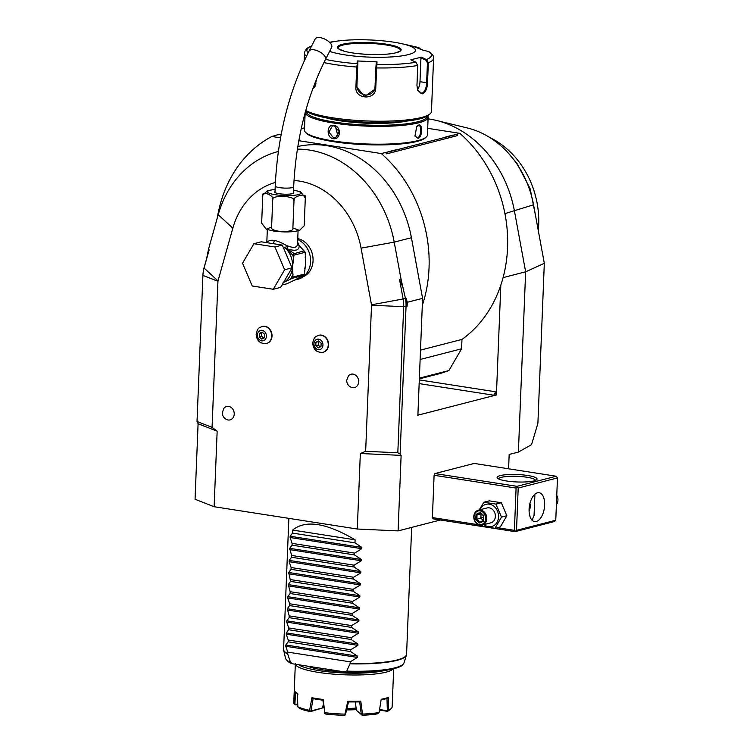 <?xml version="1.0" encoding="UTF-8"?>
<svg xmlns="http://www.w3.org/2000/svg" width="753" height="753" viewBox="0 0 753 753"><rect width="100%" height="100%" fill="white"/><g stroke="black" fill="none" stroke-linecap="round" stroke-linejoin="round"><path stroke-width="1.13" d="M283.015 282.742L292.192 278.346A23.691 19.804 -104.4 0 0 292.955 277.038L292.578 266.336L293.717 258.1A22.458 18.769 -104.4 0 0 292.644 255.032L285.905 248.255A1.534 0.489 -45 0 1 285.707 248.33L286.291 245.422L287.702 245.949C294.329 248.443 297.595 247.605 297.501 243.426L303.817 250.947L293.792 253.789A1.534 0.546 130.3 0 0 292.644 255.032L293.802 256.011L293.717 258.1M296.588 279.099L303.647 275.4L292.192 278.346M295.251 279.768A20.924 17.488 -104.4 0 0 296.098 279.372L295.6 279.608A20.924 17.488 75.6 0 1 295.562 279.617M297.256 278.732A20.924 17.488 -104.4 0 1 296.098 279.372L286.921 283.768L281.98 285.039M304.767 268.463A20.924 17.488 -104.4 0 0 305.662 262.966L305.2 252.283L293.924 255.192L293.802 256.011M305.163 256.98A20.924 17.488 -104.4 0 1 305.662 262.966L304.41 274.083L292.955 277.038M293.792 253.789L293.924 255.192M293.999 253.469L287.401 248.942A3.078 1.233 108.6 0 1 287.702 245.949M266.854 242.701L267.07 242.419C268.463 240.546 270.835 239.887 274.186 240.433C277.33 240.904 281.368 242.56 286.291 245.422L285.782 248.142L287.401 248.942C295.364 251.361 299.28 250.354 299.157 245.911L298.64 244.979M293.548 190.085L300.663 191.846L305.313 197.926C307.996 192.156 291.703 196.364 293.981 200.844C295.044 198.67 291.411 197.107 283.09 196.147C275.297 196.486 271.833 197.728 272.699 199.865C275.099 195.611 260.764 190.001 262.75 195.978L261.658 223.161L266.308 229.232L271.607 227.058C270.543 229.223 274.167 230.794 282.479 231.745C290.291 231.406 293.755 230.164 292.889 228.027L299.553 230.399L304.137 225.806M304.221 225.109L305.313 197.926M292.889 228.027L293.981 200.844M271.607 227.058L272.699 199.865M262.825 195.272L262.75 195.978M262.872 195.083L267.419 190.678L275.099 189.351M293.454 192.344A9.535 1.77 -177.7 0 1 293.745 192.796A9.535 1.77 -177.7 0 1 292.277 193.672A9.535 1.77 -177.7 0 1 281.537 194.02A9.535 1.77 -177.7 0 1 274.685 192.034A9.535 1.77 -177.7 0 1 275.005 191.601M320.223 37.65A9.234 4.245 27 0 1 328.91 41.726A9.234 4.245 27 0 1 331.649 47.364L325.437 59.534A9.234 4.245 27 0 0 322.698 53.896A9.234 4.245 27 0 0 314.01 49.82A9.234 4.245 27 0 0 308.994 51.138L315.206 38.968A9.234 4.245 27 0 1 320.223 37.65M283.26 247.295L285.707 248.33A20.924 17.488 -104.4 0 1 292.578 266.336A20.924 17.488 -104.4 0 1 283.457 282.516M291.995 267.87L280.624 287.373L273.264 289.265L252.227 285.989L242.551 263.202L253.921 243.699L261.282 241.807L282.319 245.083L291.995 267.87L284.634 269.762L273.264 289.265M253.921 243.699L274.958 246.984L282.319 245.083M274.958 246.984L284.634 269.762M294.432 280.144L298.094 279.203A20.924 17.488 75.6 0 0 310.575 261.696A20.924 17.488 -104.4 0 0 297.717 239.576M304.287 251.126A1.534 0.546 130.3 0 0 304.278 251.116L298.63 244.979A1.534 0.489 135 0 0 298.79 244.96L297.614 241.977M304.41 274.083A23.691 19.804 75.6 0 1 303.647 275.4M303.233 276.737A20.002 16.717 -104.4 0 0 313.06 260.736A20.002 16.717 -104.4 0 0 297.755 238.616M360.329 453.513L401.123 455.377L398.092 530.893L357.299 529.03L360.329 453.513L365.657 451.301L371.521 305.219A1.534 1.29 -104.4 0 0 371.493 304.814L361.064 248.151A78.453 65.577 -104.4 0 0 293.99 180.494M275.391 182.442A78.453 65.577 -104.4 0 0 232.828 228.168L218.003 280.897A1.534 1.29 -104.4 0 0 217.946 281.283L212.073 427.375L217.156 431.205L214.125 506.722L195.055 499.258L198.086 423.741L197.032 421.492L202.905 275.4A29.433 24.604 75.6 0 1 203.366 271.08A29.433 24.604 75.6 0 1 204.054 268.049L209.165 249.864L208.459 249.403L206.633 258.608L209.165 249.864M357.299 529.03L214.125 506.722M323.188 352.253A8.772 7.332 -104.4 0 0 323.348 352.216A8.772 7.332 -104.4 0 0 328.581 344.883A8.772 7.332 -104.4 0 0 318.971 335.236A8.772 7.332 -104.4 0 0 318.811 335.273M266.628 343.443A8.772 7.332 -104.4 0 0 266.788 343.406A8.772 7.332 -104.4 0 0 272.021 336.064A8.772 7.332 -104.4 0 0 262.411 326.416A8.772 7.332 -104.4 0 0 262.251 326.463M234.221 414.103A6.918 5.789 75.6 0 1 226.86 419.647C223.848 418.207 222.333 415.844 222.314 412.569L223.933 408.267A6.918 5.789 75.6 0 1 230.54 407.072A6.918 5.789 75.6 0 1 234.221 414.103M358.626 381.818A6.918 5.789 75.6 0 1 351.265 387.353C348.253 385.922 346.738 383.559 346.719 380.284L348.338 375.982A6.918 5.789 75.6 0 1 354.945 374.778A6.918 5.789 75.6 0 1 358.626 381.818M400.125 453.946L406.036 306.546A30.769 25.715 75.6 0 0 405.472 298.593L401.085 279.419L399.542 279.523L403.137 299.073A29.433 24.604 75.6 0 1 403.683 306.687L397.819 452.769L400.125 453.946L401.123 455.377M397.819 452.769L365.657 451.301M401.085 279.419L394.214 242.137A107.688 90.002 -104.4 0 0 297.379 149.113M278.252 151.504L278.365 151.475A107.688 90.002 -104.4 0 0 278.252 151.504A107.688 90.002 -104.4 0 0 218.21 214.709L208.459 249.403M203.366 271.08L203.489 270.393A30.769 25.715 75.6 0 1 204.204 267.23L206.633 258.608M371.493 304.814L406.215 298.395L407.269 302.292L422.584 298.348L411.42 237.703A107.688 90.002 -104.4 0 0 297.793 146.515M403.759 289.321L399.542 279.523M406.215 298.395L407.109 306.273L407.269 302.292M508.595 468.799L509.169 454.445L518.393 452.073L531.533 444.647L537.896 423.346L544.315 263.324L525.641 271.795L503.079 277.612M422.584 298.348L417.887 415.185L496.406 394.958L500.82 285.152A126.146 105.439 -104.4 0 0 459.829 133.328L427.695 128.321M440.383 519.994L398.092 530.893M428.071 118.861A107.688 90.002 75.6 0 1 436.392 120.433A107.688 90.002 75.6 0 1 514.468 211.16L525.641 271.795L518.393 452.073M515.146 531.646L516.511 530.338L555.77 520.229L554.406 521.537L515.146 531.646L433.154 518.873L432.391 517.575L434.095 475.284L434.97 473.562L474.23 463.443L556.232 476.225L516.972 486.334L434.97 473.562M198.086 423.741L217.156 431.205M212.073 427.375L197.032 421.492M357.421 657.435L285.764 646.272L287.74 652.117L350.211 661.849L357.421 657.435L357.468 656.155L350.625 651.571L350.7 649.764L357.901 645.359L286.253 634.195L286.3 632.906L288.634 629.753L351.114 639.485L357.957 644.079L357.901 645.359M355.115 539.816C326.284 522.836 305.464 519.589 292.644 530.074L355.115 539.816L354.992 542.828L361.835 547.412L361.788 548.692L354.578 553.107L354.503 554.914L361.355 559.498L361.299 560.778L354.098 565.192L354.023 566.99L360.866 571.583L360.819 572.864L353.609 577.269L353.534 579.076L360.386 583.66L360.329 584.94L353.119 589.354L353.053 591.161L359.896 595.745L359.849 597.025L352.639 601.44L352.564 603.238L359.416 607.831L359.36 609.111L352.15 613.516L352.084 615.323L358.927 619.907L358.88 621.187L351.67 625.602L351.595 627.409L358.437 631.993L358.39 633.273L351.18 637.687L351.114 639.485M292.644 530.074L292.522 533.096L290.187 536.249L290.131 537.529L292.108 543.374L292.032 545.172L289.698 548.335L291.618 555.45L291.552 557.258L289.218 560.411L289.161 561.7L291.138 567.536L291.063 569.343L288.728 572.496L290.583 581.42L288.239 584.582L290.169 591.698L290.093 593.505L287.759 596.658L287.702 597.948L289.679 603.784L289.604 605.591L287.269 608.744L289.199 615.869L289.124 617.667L286.789 620.83L286.733 622.11L288.71 627.946L288.634 629.753M285.764 646.272L285.82 644.992L288.154 641.838L288.22 640.031L286.253 634.195M287.74 652.117L287.731 654.131L290.507 662.358L292.785 663.835L344.3 671.864L346.662 671.111L350.145 663.459A61.539 11.446 2.3 0 0 397.142 659.957A61.539 11.446 2.3 0 0 406.573 654.319L411.665 527.392M350.211 661.849L350.145 663.459M288.154 641.838L350.625 651.571M346.662 671.111A59.365 11.041 2.3 0 0 403.975 662.932C402.046 665.567 403.288 666.076 392.934 669.012C380.999 671.629 364.941 672.598 344.752 671.911L344.3 671.864M384.557 670.518A47.693 8.867 -177.7 0 1 319.234 670.659A47.693 8.867 -177.7 0 1 298.734 664.767M393.104 668.975A49.227 9.158 -177.7 0 1 318.359 672.382A49.227 9.158 -177.7 0 1 295.421 664.25M311.921 697.73L312.984 698.624A48.305 8.98 -177.7 0 0 322.905 700.168L323.159 699.481A49.227 9.158 -177.7 0 1 317.305 698.662A49.227 9.158 -177.7 0 1 311.921 697.73L309.587 710.352A49.227 9.158 2.3 0 1 297.811 706.803L299.317 708.319A47.693 8.867 -177.7 0 0 310.302 711.632L309.587 710.352M295.345 663.666L293.764 702.935A49.227 9.158 2.3 0 0 293.802 703.368L294.479 690.84A49.227 9.158 2.3 0 0 295.11 691.715A49.227 9.158 2.3 0 0 297.435 693.362L297.811 706.803M323.159 699.481L324.854 712.724A49.227 9.158 2.3 0 0 344.921 714.136L347.848 701.212A49.227 9.158 2.3 0 0 360.791 701.165L362.494 714.079A49.227 9.158 2.3 0 0 379.098 712.526L381.206 699.264A49.227 9.158 2.3 0 0 388.275 697.438L388.689 710.051A49.227 9.158 2.3 0 0 391.184 708.582A49.227 9.158 2.3 0 0 392.144 706.888L393.668 668.833M388.275 697.438L387.117 698.342A48.305 8.98 -177.7 0 1 381.112 699.904M298.028 694.115L295.421 691.885M360.791 701.165L359.812 701.918L348.385 701.956L347.848 701.212M388.689 710.051L387.644 710.898L379.597 709.477M386.967 698.351L387.353 710.681M391.184 708.582L389.612 709.975A47.693 8.867 -177.7 0 1 387.343 711.34L379.493 710.117M297.755 704.846L295.261 704.855L293.802 703.368M297.727 704.168L294.894 704.177L295.553 691.913M323.357 704.196L322.529 707.971L310.895 710.973L313.144 698.624M322.529 707.971L310.302 711.632M324.854 712.724L322.858 700.139M324.599 713.373L325.71 714.032A47.693 8.867 -177.7 0 0 344.422 715.35L345.429 714.842L344.921 714.136M345.429 714.842L348.479 701.937M362.494 714.079L361.6 714.776L356.433 710.361L355.322 702.003M359.67 701.9L361.299 714.522M361.6 714.776L362.174 715.284A47.693 8.867 -177.7 0 0 377.658 713.835L379.098 712.526M362.174 715.284L356.433 710.361M323.771 707.472A26.148 4.866 -177.7 0 1 322.849 707.236M346.719 709.872A26.148 4.866 2.3 0 0 356.263 709.618M288.22 640.031L350.7 649.764M288.71 627.946L351.18 637.687M289.124 617.667L351.595 627.409M289.199 615.869L351.67 625.602M289.604 605.591L352.084 615.323M289.679 603.784L352.15 613.516M290.093 593.505L352.564 603.238M290.169 591.698L352.639 601.44M290.583 581.42L353.053 591.161M290.649 579.622L353.119 589.354M291.063 569.343L353.534 579.076M291.138 567.536L353.609 577.269M291.552 557.258L354.023 566.99M291.618 555.45L354.098 565.192M292.032 545.172L354.503 554.914M292.108 543.374L354.578 553.107M292.522 533.096L354.992 542.828M436.392 120.433L467.425 127.991A91.198 76.222 75.6 0 1 533.548 204.816L544.315 263.324M508.077 152.84L516.935 163.335L530.168 188.739L535.816 217.128M489.827 137.554A83.677 69.935 75.6 0 1 523.307 167.985A83.677 69.935 75.6 0 1 538.291 230.587M420.503 350.107L461.966 339.424A126.146 105.439 -104.4 0 0 500.82 285.152M422.301 305.379A126.146 105.439 -104.4 0 0 381.31 153.556L298.8 140.698M452.544 135.964L453.221 135.032A12.462 2.315 -177.7 0 1 453.202 135.276L456.196 134.505L457.344 135.644L386.731 153.838L385.536 152.473L381.31 153.556M459.829 133.328L456.196 134.505M496.406 394.958L495.229 391.729A3.078 1.591 -81.1 0 1 493.469 395.174L496.189 394.92M419.346 378.863L437.681 374.137A147.682 123.436 -104.4 0 0 448.91 370.551L461.589 348.799L461.966 339.424M417.67 415.148L418.226 414.564A3.078 1.591 -81.1 0 1 417.915 414.583M281.255 134.081L278.469 134.796A12.462 2.315 -177.7 0 1 278.497 134.552L271.861 136.5A126.146 105.439 -104.4 0 0 217.241 218.182M448.91 370.551L419.374 378.157M461.589 348.799L420.127 359.482M304.541 127.841L301.209 128.697M280.549 137.855L271.861 136.5M385.536 152.473L389.122 151.786A12.462 2.315 -177.7 0 1 387.917 151.852L395.391 149.932A12.462 2.315 -177.7 0 1 395.363 150.176L446.953 136.886A12.462 2.315 -177.7 0 1 445.748 136.952L453.221 135.032M446.953 136.886L453.202 135.276L452.638 135.869M389.122 151.786L395.363 150.176L394.807 150.769M386.731 153.838L386.129 152.558M394.704 150.864L395.391 149.932M278.497 134.552L279.137 134.627M305.172 112.206L304.457 130.024A61.539 11.446 2.3 0 0 305.483 132.236L306.349 133.149A60.617 11.276 2.3 0 0 333.683 141.705A60.617 11.276 2.3 0 0 425.285 137.921L426.226 137.084A61.539 11.446 2.3 0 0 427.431 134.966L428.146 117.148A61.539 11.446 2.3 0 0 427.779 115.802M305.483 132.236A61.539 11.446 2.3 0 0 333.231 140.924A61.539 11.446 2.3 0 0 426.226 137.084M333.852 125.374C341.551 126.09 340.996 140.152 333.315 138.665C326.058 137.827 326.623 123.765 333.852 125.374L339.274 131.624L335.471 137.884L333.673 137.978L328.939 132.142L332.402 125.967L334.153 125.892M305.191 112.583A61.539 11.446 2.3 0 0 333.946 123.106A61.539 11.446 2.3 0 0 396.2 125.864A61.539 11.446 2.3 0 0 428.146 117.148M418.094 138.345L414.959 136.114L416.786 126.297L418.63 125.054C422.998 123.426 422.414 137.479 418.094 138.345L414.856 135.851M306.132 111.256A60.617 11.276 2.3 0 0 334.473 122.071A60.617 11.276 2.3 0 0 395.974 124.782A60.617 11.276 2.3 0 0 427.262 116.122M407.128 121.035A50.752 9.441 -177.7 0 1 325.748 117.76M305.662 110.898A63.073 11.728 2.3 0 0 356.856 121.657A63.073 11.728 2.3 0 0 420.193 118.767A63.073 11.728 2.3 0 0 428.626 115.153L430.189 113.759A64.607 12.02 2.3 0 0 431.45 111.529L433.587 58.292A64.607 12.02 -177.7 0 1 428.325 62.753L427.525 82.764C427.196 88.722 425.52 92.431 422.499 93.899L417.661 90.247L416.955 85.484L417.755 65.473L415.967 62.245L410.818 59.835L421.313 57.134L426.462 59.543L428.325 62.753L427.431 62.772L426.631 82.783C426.339 88.374 424.796 91.847 422 93.212L420.918 93.259L417.567 90.002M305.784 110.446A64.607 12.02 2.3 0 0 359.407 120.593A64.607 12.02 2.3 0 0 421.558 117.459A64.607 12.02 2.3 0 0 430.189 113.759M316.542 79.018L314.999 86.444L312.815 88.666M325.522 59.374A62.33 11.596 -177.7 0 0 356.988 63.685L357.28 60.955L376.999 61.85L375.756 87.95C375.945 100.563 354.682 99.612 355.905 87.037L356.715 67.026L357.891 61.605L356.931 85.513A9.234 9.064 11.5 0 0 375.022 88.487M415.967 62.245A62.33 11.596 -177.7 0 1 376.698 64.589L376.039 65.116L374.9 89.221L364.725 96.516L356.64 86.962L357.609 64.269M315.149 86.181L313.013 88.129M311.582 46.074L309.925 46.761C306.848 47.928 305.031 50.046 304.466 53.105A64.607 12.02 -177.7 0 0 306.462 56.24M433.587 58.292C434.02 56.306 432.41 54.075 428.777 51.599L422.744 50.065L413.529 46.46L419.016 47.759L420.475 49.001M419.016 47.759L413.557 46.366A62.33 11.596 -177.7 0 1 418.913 47.731L419.035 48.39M428.128 51.336A62.33 11.596 -177.7 0 1 426.462 59.543L425.963 60.193L427.431 62.772M425.963 60.193L420.946 57.84L419.986 81.748A9.234 4.772 -81.1 0 1 417.51 89.833M329.616 51.355A46.149 8.584 2.3 0 0 408.361 54.611A46.149 8.584 2.3 0 0 402.196 43.778A46.149 8.584 2.3 0 0 336.92 41.151A46.149 8.584 2.3 0 0 330.266 42.441A46.149 8.584 2.3 0 0 329.814 42.563M376.999 61.85L376.331 62.452L376.039 65.116M357.28 60.955L357.891 61.605M316.015 83.912A9.234 4.302 86.6 0 1 315.413 81.832M420.946 57.84L421.313 57.134M400.492 50.385C401.377 50.507 399.909 51.289 396.078 52.729C385.602 55.741 356.235 54.856 344.13 51.138L338.859 48.926L338.088 47.872A31.231 5.808 2.3 0 1 342.869 45.011A31.231 5.808 2.3 0 1 378.044 43.89A31.231 5.808 2.3 0 1 400.492 50.385A31.231 5.808 2.3 0 0 400.332 49.811A31.231 5.808 2.3 0 0 385.894 44.926A31.231 5.808 2.3 0 0 342.869 45.086A31.231 5.808 2.3 0 0 338.295 47.317A31.231 5.808 2.3 0 0 338.088 47.9M335.405 126.259L337.984 136.265M416.597 126.513L418.772 125.535M418.63 125.054L418.084 125.582C421.972 124.019 421.435 136.952 417.595 137.658M434.095 475.284L516.087 488.057L514.393 530.347L515.419 531.1M514.393 530.347L497.262 527.684M482.4 525.368L481.383 525.208M478.588 524.766L432.391 517.575M516.087 488.057L517.179 487.304L516.972 486.334M533.99 480.875A20.002 3.718 -177.7 0 1 513.32 481.751A20.002 3.718 -177.7 0 1 497.422 478.155A20.002 3.718 -177.7 0 1 500.152 475.604A20.002 3.718 -177.7 0 1 524.474 475.068A20.002 3.718 -177.7 0 1 536.673 479.727A20.002 3.718 -177.7 0 1 533.99 480.875M556.232 476.225L557.465 477.939L518.205 488.048L517.179 487.304M518.205 488.048L516.511 530.338M555.77 520.229L557.465 477.939M536.296 521.509A14.618 7.549 -81.1 0 1 534.621 521.603A14.618 7.549 -81.1 0 1 529.208 507.578A14.618 7.549 -81.1 0 1 537.444 492.81A14.618 7.549 -81.1 0 1 539.12 492.716A14.618 7.549 -81.1 0 1 544.532 506.741A14.618 7.549 -81.1 0 1 536.296 521.509M532.107 520.238L534.056 515.381L534.903 494.232M498.58 478.927A18.458 3.436 -177.7 0 1 501.394 477.317A18.458 3.436 -177.7 0 1 521.98 476.63A18.458 3.436 -177.7 0 1 535.458 480.414M529.971 503.286L530.526 506.929L529.086 511.042M529.086 510.854A6.156 5.139 -104.4 0 0 529.688 510.205M556.768 495.446A7.69 6.429 75.6 0 1 557.945 500.293A7.69 6.429 -104.4 0 1 556.392 504.717M482.24 525.048L482.965 526.394L494.994 528.267L500.35 526.884L506.844 515.739L501.319 502.722L489.29 500.849L483.944 502.223L479.134 509.969M501.319 502.722L495.963 504.096L483.944 502.223M506.844 515.739L501.489 517.123L495.963 504.096M494.994 528.267L501.489 517.123M483.934 524.615A11.446 9.563 -104.4 0 0 498.552 516.906A11.446 9.563 -104.4 0 0 491.201 504.679A11.446 9.563 -104.4 0 0 480.094 509.715M482.202 525.057L490.787 522.846A7.69 6.429 -104.4 0 0 495.38 516.417A7.69 6.429 -104.4 0 0 486.956 507.955L478.362 510.167A7.69 6.429 -104.4 0 0 473.778 516.596A7.69 6.429 75.6 0 0 482.202 525.057A7.69 6.429 75.6 0 0 486.786 518.629A7.69 6.429 -104.4 0 0 478.362 510.167M485.732 518.629A6.918 5.789 75.6 0 1 479.605 524.512A6.918 5.789 75.6 0 1 474.014 516.803A6.918 5.789 -104.4 0 1 480.15 510.92A6.918 5.789 -104.4 0 1 485.732 518.629M483.981 515.664L480.094 512.36L475.981 514.412L475.764 519.777L479.661 523.071L483.765 521.02L483.718 515.899M479.661 523.071L480.113 522.074L483.417 520.417M483.492 520.379L480.066 522.093L476.875 519.325L475.764 519.777M475.981 514.412L477.054 514.854L476.875 519.325L483.548 517.123M480.094 512.36L480.47 513.141L480.094 512.36M483.388 520.427L480.866 518.29L481.045 513.828L477.054 514.854L480.395 513.188M313.945 343.716A5.337 4.462 75.6 0 1 318.67 339.179A5.337 4.462 75.6 0 1 322.971 345.128A5.337 4.462 -104.4 0 1 318.246 349.656A5.337 4.462 -104.4 0 1 313.945 343.716M318.321 347.905L320.994 346.568L321.136 343.086L318.604 340.93L315.931 342.267L315.789 345.759L318.321 347.905M315.789 345.759L318.246 345.128L318.378 341.636L319.046 341.307M320.336 346.898L318.246 345.128M315.931 342.267L318.378 341.636M257.394 334.906A5.337 4.462 75.6 0 1 262.119 330.369A5.337 4.462 75.6 0 1 266.421 336.309A5.337 4.462 -104.4 0 1 261.696 340.845A5.337 4.462 -104.4 0 1 257.394 334.906M261.762 339.095L264.435 337.758L264.576 334.266L262.044 332.12L259.371 333.457L259.23 336.949L261.762 339.095M259.23 336.949L261.686 336.318L261.828 332.826L262.486 332.497M263.776 338.088L261.686 336.318M259.371 333.457L261.828 332.826M298.48 244.753L298.79 244.96A20.924 17.488 -104.4 0 1 301.793 248.697M305.2 252.283L304.278 251.116A1.534 0.546 130.3 0 0 304.25 251.097L303.817 250.947M356.084 708.121A26.148 4.866 -177.7 0 1 347.048 708.366M323.574 705.9A26.148 4.866 -177.7 0 1 323.093 705.777M289.98 279.457A22.458 18.769 -104.4 0 0 293.077 274.148M275.09 189.464A16.698 3.106 2.3 0 0 275.334 194.707A16.698 3.106 2.3 0 0 298.197 194.651A16.698 3.106 2.3 0 0 293.538 190.198M274.967 192.495L275.231 186A9.234 1.713 2.3 0 0 279.551 187.638A9.234 1.713 2.3 0 0 288.888 188.052A9.234 1.713 2.3 0 0 293.679 186.744C295.957 139.832 306.546 97.429 325.437 59.534M272.925 243.614A3.078 1.591 98.9 0 0 274.186 240.433M371.521 305.219L403.683 306.687L407.109 306.273M361.064 248.151L394.214 242.137L411.42 237.703M232.828 228.168L218.21 214.709M218.003 280.897L204.054 268.049L204.204 267.23M217.946 281.283L202.905 275.4M287.731 654.131A61.482 11.436 -177.7 0 1 283.693 650.357L283.599 649.378A61.539 11.446 2.3 0 0 287.674 653.726M357.468 656.155L285.82 644.992M403.975 662.932L406.394 655.279A61.482 11.436 -177.7 0 1 350.06 663.835M283.693 650.357L285.491 658.169A59.365 11.041 2.3 0 0 290.507 662.358M307.384 666.113A41.537 7.728 2.3 0 0 344.149 671.845M357.957 644.079L286.3 632.906M358.39 633.273L286.733 622.11M358.437 631.993L286.789 620.83M358.88 621.187L287.222 610.024M358.927 619.907L287.269 608.744M359.36 609.111L287.702 597.948M359.416 607.831L287.759 596.658M359.849 597.025L288.192 585.862M359.896 595.745L288.239 584.582M360.329 584.94L288.681 573.777M360.386 583.66L288.728 572.496M360.819 572.864L289.161 561.7M360.866 571.583L289.218 560.411M361.299 560.778L289.651 549.615M361.355 559.498L289.698 548.335M361.788 548.692L290.131 537.529M361.835 547.412L290.187 536.249M504.924 213.617L533.548 204.816M419.308 379.907L495.229 391.729M419.157 383.597L493.469 395.174M357.449 66.942L356.715 67.026A64.607 12.02 -177.7 0 1 323.922 62.555M417.755 65.473A64.607 12.02 -177.7 0 1 376.566 67.93L375.879 67.789M375.756 87.95L375.079 87.8M355.905 87.037L356.64 86.962L356.931 85.513M308.165 52.776A62.33 11.596 -177.7 0 1 311.554 46.131M427.525 82.764L419.986 81.748M422.499 93.899L422 93.212M342.37 44.323A31.842 5.92 2.3 0 0 352.385 52.889A31.842 5.92 2.3 0 0 396.257 52.719A31.842 5.92 2.3 0 0 386.242 44.163A31.842 5.92 2.3 0 0 342.37 44.323M333.315 138.665L333.673 137.978M323.348 352.216L323.018 352.3A8.772 7.332 -104.4 0 0 328.252 344.968A8.772 7.332 75.6 0 0 318.641 335.32L318.971 335.236M266.788 343.406L266.468 343.49A8.772 7.332 -104.4 0 0 271.692 336.149A8.772 7.332 75.6 0 0 262.091 326.501L262.411 326.416M298.066 230.842L297.529 244.207M266.308 229.232L273.348 230.983C283.872 232.413 292.606 232.225 299.553 230.399M293.416 193.229L293.679 186.744M275.231 186C277.584 136.538 288.841 91.584 308.994 51.138M267.324 229.609L266.797 242.664M283.599 649.378L288.86 518.365M406.394 655.279L406.573 654.319M285.491 658.169C286.771 660.814 288.87 662.612 291.806 663.562M295.976 692.619L295.11 691.715M304.146 61.172L304.466 53.105M413.557 46.366L402.196 43.778M336.92 41.151L329.475 42.234M483.417 520.502L483.595 515.899L480.292 513.094M323.018 352.3C316.712 352.752 313.276 349.674 312.711 343.076C314.377 335.509 316.26 336.77 318.641 335.32M266.468 343.49C260.161 343.942 256.717 340.864 256.152 334.266C257.818 326.689 259.7 327.96 262.091 326.501"/></g></svg>
